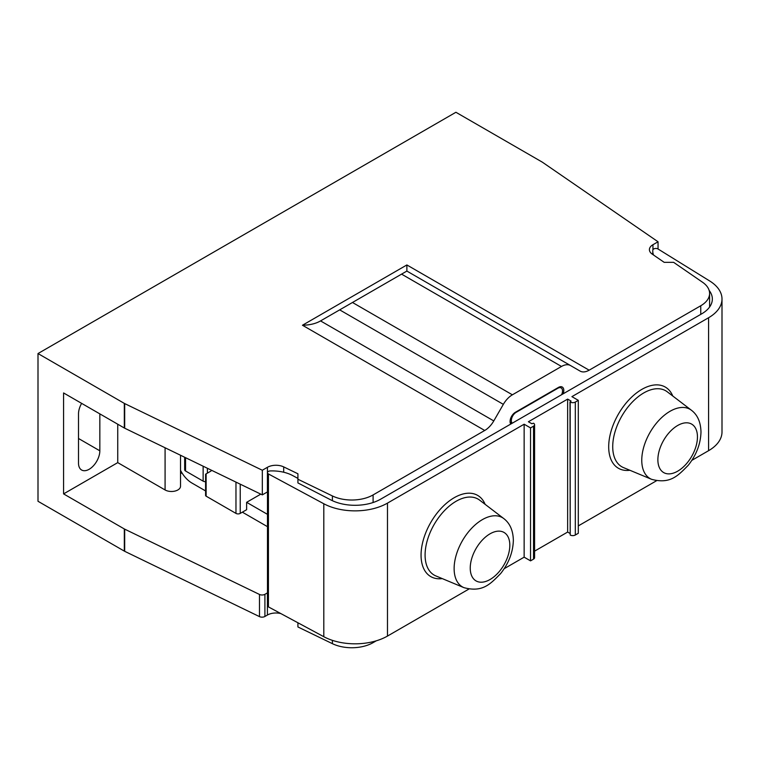 <?xml version="1.0" encoding="UTF-8"?>
<svg xmlns="http://www.w3.org/2000/svg" width="760" height="760" viewBox="0 0 760 760"><rect width="100%" height="100%" fill="white"/><g stroke="black" fill="none" stroke-linecap="round" stroke-linejoin="round"><path stroke-width="1.14" d="M184.67 457.263L184.67 469.765A3.011 1.738 0 0 0 185.554 470.991L203.138 481.147A3.011 1.738 0 0 0 205.589 481.65M503.339 404.358L339.682 309.871L401.574 274.132L561.488 366.462L512.383 394.81A18.088 10.45 -60 0 0 503.339 404.358L493.781 420.926A18.088 10.45 120 0 1 484.728 430.474L373.103 494.921A30.153 17.413 180 0 1 332.405 495.947L297.92 479.237L297.92 473.784L283.698 466.897A12.065 6.963 0 0 0 267.416 467.305L262.314 470.25L124.697 403.588A6.032 3.486 180 0 1 124.307 403.38L124.307 428.003L63.584 392.948L63.584 493.895L124.307 528.95A6.032 3.486 180 0 0 124.697 529.15L259.483 594.453A4.019 2.318 180 0 0 264.908 594.32L267.416 592.876A12.065 6.963 0 0 1 267.473 592.838M124.307 428.003A6.032 3.486 0 0 0 124.697 428.203L262.314 494.874L267.416 491.929A12.065 6.963 180 0 1 267.473 491.891M280.887 613.605A12.065 6.963 180 0 0 267.416 615.03L264.908 616.474A4.019 2.318 0 0 1 259.483 616.616L124.697 551.313A6.032 3.486 0 0 1 124.307 551.105L38 501.277L38 353.552L455.914 112.271L542.222 162.099A6.032 3.486 180 0 1 542.573 162.327L658.046 241.775L658.046 249.005L709.688 280.972A45.837 26.457 180 0 1 722 299.022A45.837 26.457 180 0 1 708.577 317.737L571.909 396.644L578.303 400.33L575.32 402.059A3.619 2.09 180 0 1 570.2 402.059L571.054 401.071L567.644 399.104L528.409 421.752L531.819 423.719L533.529 423.225A3.619 2.09 180 0 1 534.584 424.707A3.619 2.09 180 0 1 533.529 426.18L530.547 427.909L524.144 424.213L387.476 503.12A45.837 26.457 180 0 1 323.808 503.756L268.432 473.945A3.011 1.738 180 0 1 267.473 472.673A3.011 1.738 180 0 1 270.303 470.934A30.153 17.413 180 0 1 292.685 475.579L297.92 478.391M297.92 622.772L297.92 626.962L332.405 643.672A30.153 17.413 0 0 0 373.103 642.646L376.266 640.822M658.046 241.775L652.944 244.72A12.065 6.963 0 0 0 649.41 249.65A12.065 6.963 0 0 0 652.232 254.125L664.164 262.333L673.616 262.333L702.544 282.245A30.153 17.413 180 0 1 709.602 293.436A30.153 17.413 180 0 1 700.767 305.748L589.142 370.187A18.088 10.45 120 0 1 580.098 371.089L570.542 365.56A18.088 10.45 -60 0 0 561.488 366.462M563.15 393.813A7.543 4.351 120 0 0 562.248 387.03A7.543 4.351 120 0 0 558.476 387.41L515.403 412.272A7.543 4.351 120 0 0 510.729 424.08M512.259 423.197A6.631 3.829 -60 0 1 511.86 417.781A6.631 3.829 -60 0 1 516.04 412.395L557.831 388.265A6.631 3.829 -60 0 1 561.156 387.942A6.631 3.829 -60 0 1 561.621 394.697M165.082 447.773L165.082 489.953L117.743 462.622L63.584 493.895M165.082 489.953A9.044 5.225 0 0 0 174.942 491.083A9.044 5.225 0 0 0 180.519 486.257L180.519 455.249M181.934 472.834L180.519 473.651M297.92 479.237L297.92 482.933L330.391 499.69A36.186 20.89 0 0 0 380.655 499.178L701.755 313.794A36.186 20.89 0 0 0 712.348 299.022A36.186 20.89 0 0 0 709.156 290.434M267.473 472.673L267.473 605.625A3.011 1.738 0 0 0 268.356 606.86A3.011 1.738 0 0 0 268.432 606.898L323.808 636.709A45.837 26.457 0 0 0 387.476 636.072L387.476 503.12M534.584 424.707L534.584 557.659A3.619 2.09 0 0 1 533.529 559.132L530.547 560.861L524.144 557.165L504.203 568.679M468.91 589.057L387.476 636.072M570 533.415L567.644 532.057L534.584 551.142M578.303 400.33L578.303 533.283L575.32 535.011A3.619 2.09 0 0 1 570.2 535.011L570 401.935M722 299.022L722 431.974A45.837 26.457 0 0 1 708.577 450.69L691.837 460.351M656.545 480.728L578.303 525.901M124.307 403.38L38 353.552M653.533 255.018A30.153 17.413 180 0 1 652.774 251.133A30.153 17.413 180 0 1 652.831 250.087A3.011 1.738 180 0 1 654.769 248.567A3.011 1.738 180 0 1 657.97 248.957A3.011 1.738 180 0 1 658.046 249.005M524.144 557.165L524.144 424.213M530.547 560.861L530.547 427.909M567.644 532.057L567.644 399.104M484.728 430.474L302.461 325.242L406.875 264.955L406.875 271.073L570.542 365.56L406.875 271.073L401.574 274.132L406.875 271.073M302.461 325.242C309.814 325.099 315.846 323.655 320.549 320.91L339.682 309.871M262.314 470.25L262.314 494.874M117.743 424.213L117.743 462.622M99.835 413.877L99.835 450.803A15.076 8.702 120 0 1 93.252 465.975A15.076 8.702 120 0 1 81.633 470.022A15.076 8.702 120 0 1 78.508 463.115L78.508 413.877A15.076 8.702 120 0 1 81.633 403.37M205.589 474.173L205.589 495.425A1.805 1.045 0 0 0 206.121 496.166L235.97 513.399A3.011 1.738 0 0 0 240.236 513.399L246.63 509.703L246.63 502.322L267.473 514.349M260.794 494.142L246.63 502.322M267.473 526.661L242.364 512.173M205.589 490.931L191.947 483.056A21.109 12.188 60 0 1 180.519 470.326M206.121 496.166L206.121 473.86L210.111 471.561A30.153 17.413 -120 0 0 211.745 470.383M373.103 641.687L373.103 642.646M700.767 314.365L700.767 305.748M373.103 494.921L373.103 502.522M511.167 423.833L510.378 423.377M332.405 643.672L332.405 640.357M267.416 615.03L267.416 592.876M264.908 616.474L264.908 594.32M259.483 616.616L259.483 594.453M124.697 551.313L124.697 529.15M124.307 551.105L124.307 528.95M652.944 244.72L652.944 249.708M332.405 495.947L332.405 500.688M268.432 606.898L268.432 473.945M323.808 636.709L323.808 503.756M485.127 504.336A46.883 27.065 120 0 0 448.124 501.875A46.883 27.065 120 0 0 421.059 555.133A46.883 27.065 120 0 0 442.253 578.597M533.529 559.132L533.529 426.18M570.2 535.011L570.2 402.059M575.32 535.011L575.32 402.059M708.577 450.69L708.577 317.737M672.761 396.007A46.883 27.065 120 0 0 635.759 393.547A46.883 27.065 120 0 0 608.693 446.804A46.883 27.065 120 0 0 629.888 470.269M406.875 264.955L589.142 370.187M493.781 420.926L320.549 320.91M352.469 302.48L512.383 394.81M283.698 466.897L283.698 472.235M267.416 467.305L267.416 491.929M124.697 403.588L124.697 428.203M78.508 438.491L99.835 450.803M240.236 484.177L240.236 513.399M207.394 468.274L207.394 473.128M203.138 466.212L203.138 481.147M185.554 457.691L185.554 470.991M235.97 482.115L235.97 513.399M623.504 467.609A43.88 25.337 -60 0 1 612.721 446.68A43.88 25.337 -60 0 1 632.957 401.413A43.88 25.337 -60 0 1 667.261 391.808L691.448 410.267A39.976 23.085 -60 0 0 660.193 419.016A39.976 23.085 -60 0 0 641.763 460.256A39.976 23.085 -60 0 0 651.577 479.313L623.504 467.609M697.452 436.924A27.977 16.16 -60 0 1 677.663 471.19A27.977 16.16 -60 0 1 657.875 459.772A27.977 16.16 -60 0 1 677.663 425.495A27.977 16.16 -60 0 1 697.452 436.924M463.942 587.651L435.869 575.938A43.88 25.337 -60 0 1 425.087 555.009A43.88 25.337 -60 0 1 445.322 509.742A43.88 25.337 -60 0 1 479.626 500.137L503.814 518.596C509.931 523.279 513.114 530.518 513.351 540.322C513.01 552.225 508.753 563.322 500.603 573.61C490.514 583.803 482.809 592.753 463.942 587.651A39.976 23.085 -60 0 1 454.128 568.584A39.976 23.085 -60 0 1 472.549 527.345A39.976 23.085 -60 0 1 503.814 518.596M509.817 545.253A27.977 16.16 -60 0 1 490.029 579.519A27.977 16.16 -60 0 1 470.24 568.1A27.977 16.16 -60 0 1 490.029 533.824A27.977 16.16 -60 0 1 509.817 545.253M559.436 386.954L561.156 387.942M510.093 422.037L512.183 423.244M652.774 251.133L652.774 254.495M709.602 307.012L709.602 293.436M651.577 479.313C670.443 484.414 678.148 475.475 688.246 465.281C696.388 454.993 700.644 443.897 700.986 431.993C700.711 422.113 697.538 414.874 691.448 410.267"/></g></svg>

